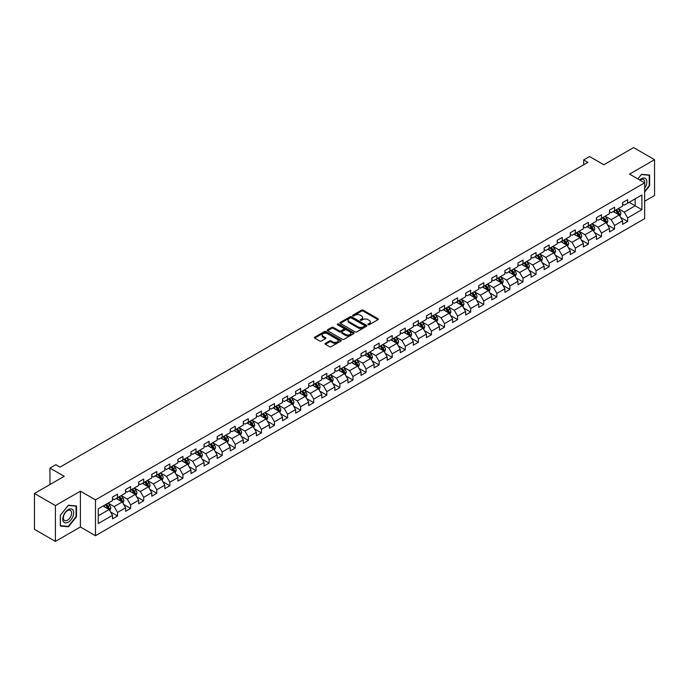 <?xml version="1.0" encoding="UTF-8"?>
<svg xmlns="http://www.w3.org/2000/svg" width="689" height="689" viewBox="0 0 689 689"><rect width="100%" height="100%" fill="white"/><g stroke="black" fill="none" stroke-linecap="round" stroke-linejoin="round"><path stroke-width="1.03" d="M368.081 324.717A0.818 0.474 0 0 0 369.235 324.717L377.977 319.67A1.163 0.672 0 0 0 378.321 319.196A1.163 0.672 0 0 0 377.977 318.714L363.163 310.162A1.163 0.672 0 0 0 361.518 310.162L352.777 315.209A0.818 0.474 0 0 0 353.931 315.881L355.059 315.226A3.721 2.153 0 0 1 360.33 315.226L361.561 315.941A3.721 2.153 0 0 1 362.655 317.457A3.721 2.153 0 0 1 361.561 318.981L360.433 319.636A0.818 0.474 0 0 0 361.579 320.299L362.715 319.644A3.721 2.153 0 0 1 367.978 319.644L369.218 320.359A3.721 2.153 0 0 1 370.303 321.875A3.721 2.153 0 0 1 369.218 323.399L368.081 324.054A0.818 0.474 0 0 0 368.081 324.717L368.081 324.054M325.389 343.329A1.163 0.672 0 0 0 325.053 343.802A1.163 0.672 0 0 0 325.389 344.276L329.549 346.679A1.163 0.672 0 0 0 331.194 346.679L340.909 341.072A1.163 0.672 0 0 0 341.244 340.599A1.163 0.672 0 0 0 340.909 340.125L326.095 331.573A1.163 0.672 0 0 0 324.441 331.573L314.735 337.179A1.163 0.672 0 0 0 314.391 337.653A1.163 0.672 0 0 0 314.735 338.127L319.756 341.021A1.163 0.672 0 0 0 321.401 341.021L325.553 338.626A1.163 0.672 0 0 0 325.897 338.153A1.163 0.672 0 0 0 325.553 337.679L323.063 336.241A3.109 1.8 0 0 1 322.159 334.966A3.109 1.8 0 0 1 324.08 333.304A3.109 1.8 0 0 1 327.473 333.7L337.222 339.324A3.109 1.8 0 0 1 338.135 340.599A3.109 1.8 0 0 1 336.215 342.261A3.109 1.8 0 0 1 332.821 341.865L331.194 340.926A1.163 0.672 0 0 0 329.549 340.926L325.389 343.329L325.389 344.276M644.654 201.222L654.55 195.504L654.55 159.684L633.587 147.584L603.822 164.766L589.569 156.541L583.704 159.926L587.898 162.346L60.021 467.116L55.826 464.696L49.961 468.081L49.961 484.539M55.413 505.597L55.413 541.416L80.398 526.99L80.398 491.171L55.413 505.597L34.45 493.496L64.215 476.306L49.961 468.081M80.398 491.171L95.487 499.887L644.654 182.826L644.654 218.646L95.487 535.706L95.487 499.887M654.55 159.684L629.565 174.11L644.654 182.826M355.145 331.9A1.163 0.672 0 0 0 356.79 331.9L366.496 326.293A1.163 0.672 0 0 0 366.841 325.819A1.163 0.672 0 0 0 366.496 325.346L351.683 316.794A1.163 0.672 0 0 0 350.038 316.794L340.332 322.4A1.163 0.672 0 0 0 339.987 322.874A1.163 0.672 0 0 0 340.332 323.348L355.145 331.9M337.817 324.889A0.818 0.474 0 0 1 338.643 325.01L338.643 324.037L353.698 332.735A1.163 0.672 0 0 1 354.043 333.209A1.163 0.672 0 0 1 353.698 333.683L343.992 339.289A1.163 0.672 0 0 1 342.347 339.289L327.533 330.737L327.533 329.79A1.163 0.672 0 0 0 327.189 330.264A1.163 0.672 0 0 0 327.533 330.737M327.533 329.79L331.685 327.387A1.163 0.672 0 0 1 333.33 327.387L339.341 330.858A1.163 0.672 0 0 0 340.986 330.858L343.742 329.264A1.163 0.672 0 0 0 344.087 328.791A1.163 0.672 0 0 0 343.742 328.317L337.489 324.7A0.818 0.474 0 0 1 338.643 324.037M55.413 541.416L34.45 529.316L34.45 493.496M110.541 511.91L117.535 515.958L117.535 512.418L125.587 507.776L125.587 511.307L130.617 508.404L130.617 504.873L138.67 500.223L138.67 503.754L143.7 500.851L143.7 497.32L151.744 492.669L151.744 496.201L156.773 493.298L156.773 489.767L164.826 485.116L164.826 488.656L169.856 485.745L169.856 482.214L177.908 477.572L177.908 481.103L182.938 478.2L182.938 474.661L190.982 470.019L190.982 473.55L196.012 470.647L196.012 467.116L204.065 462.465L204.065 465.997L209.094 463.094L209.094 459.563L217.147 454.912L217.147 458.452L222.177 455.541L222.177 452.01L230.221 447.359L230.221 450.899L235.25 447.996L235.25 444.457L243.303 439.815L243.303 443.346L248.333 440.443L248.333 436.904L256.386 432.261L256.386 435.792L261.415 432.89L261.415 429.359L269.459 424.708L269.459 428.239L274.489 425.337L274.489 421.806L282.542 417.155L282.542 420.695L287.571 417.784L287.571 414.253L295.615 409.611L295.615 413.142L300.654 410.239L300.654 406.699L308.698 402.057L308.698 405.588L313.728 402.686L313.728 399.146L321.78 394.504L321.78 398.035L326.81 395.133L326.81 391.602L334.854 386.951L334.854 390.482L339.892 387.58L339.892 384.049L347.936 379.398L347.936 382.938L352.966 380.027L352.966 376.495L361.019 371.853L361.019 375.384L366.048 372.482L366.048 368.942L374.093 364.3L374.093 367.831L379.131 364.929L379.131 361.398L387.175 356.747L387.175 360.278L392.205 357.376L392.205 353.845L400.257 349.194L400.257 352.725L405.287 349.823L405.287 346.291L413.331 341.641L413.331 345.18L418.369 342.269L418.369 338.738L426.413 334.096L426.413 337.627L431.443 334.725L431.443 331.185L439.496 326.543L439.496 330.074L444.526 327.172L444.526 323.641L452.57 318.99L452.57 322.521L457.608 319.618L457.608 316.087L465.652 311.437L465.652 314.976L470.682 312.065L470.682 308.534L478.734 303.883L478.734 307.423L483.764 304.521L483.764 300.981L491.808 296.339L491.808 299.87L496.838 296.968L496.838 293.428L504.891 288.786L504.891 292.317L509.92 289.414L509.92 285.883L517.973 281.233L517.973 284.764L523.003 281.861L523.003 278.33L531.047 273.679L531.047 277.219L536.076 274.308L536.076 270.777L544.129 266.135L544.129 269.666L549.159 266.764L549.159 263.224L557.212 258.582L557.212 262.113L562.241 259.21L562.241 255.671L570.285 251.029L570.285 254.56L575.315 251.657L575.315 248.126L583.368 243.475L583.368 247.006L588.397 244.104L588.397 240.573L596.45 235.922L596.45 239.462L601.48 236.551L601.48 233.02L609.524 228.378L609.524 231.909L614.554 229.006L614.554 225.467L622.606 220.824L622.606 224.356L627.636 221.453L627.636 217.922L641.89 209.689L641.89 194.97L635.18 198.845L635.18 205.813L641.89 209.689M117.535 515.958L112.505 518.86L112.505 515.329L98.251 523.554L98.251 508.835L112.505 500.61L112.505 497.079L117.535 494.168L117.535 497.708L125.587 493.057L125.587 489.526L130.617 486.623L130.617 490.155L138.67 485.504L138.67 481.973L143.7 479.07L143.7 482.601L151.744 477.959L151.744 474.42L156.773 471.517L156.773 475.048L164.826 470.406L164.826 466.866L169.856 463.964L169.856 467.504L177.908 462.853L177.908 459.322L182.938 456.411L182.938 459.951L190.982 455.3L190.982 451.769L196.012 448.866L196.012 452.397L204.065 447.747L204.065 444.216L209.094 441.313L209.094 444.844L217.147 440.202L217.147 436.662L222.177 433.76L222.177 437.291L230.221 432.649L230.221 429.118L235.25 426.207L235.25 429.747L243.303 425.096L243.303 421.565L248.333 418.662L248.333 422.193L256.386 417.543L256.386 414.011L261.415 411.109L261.415 414.64L269.459 409.989L269.459 406.458L274.489 403.556L274.489 407.087L282.542 402.445L282.542 398.905L287.571 396.003L287.571 399.534L295.615 394.892L295.615 391.361L300.654 388.45L300.654 391.989L308.698 387.339L308.698 383.807L313.728 380.905L313.728 384.436L321.78 379.785L321.78 376.254L326.81 373.352L326.81 376.883L334.854 372.241L334.854 368.701L339.892 365.799L339.892 369.33L347.936 364.688L347.936 361.148L352.966 358.246L352.966 361.777L361.019 357.135L361.019 353.603L366.048 350.692L366.048 354.232L374.093 349.581L374.093 346.05L379.131 343.148L379.131 346.679L387.175 342.028L387.175 338.497L392.205 335.595L392.205 339.126L400.257 334.484L400.257 330.944L405.287 328.042L405.287 331.573L413.331 326.93L413.331 323.391L418.369 320.488L418.369 324.028L426.413 319.377L426.413 315.846L431.443 312.935L431.443 316.475L439.496 311.824L439.496 308.293L444.526 305.391L444.526 308.922L452.57 304.271L452.57 300.74L457.608 297.837L457.608 301.369L465.652 296.726L465.652 293.187L470.682 290.284L470.682 293.815L478.734 289.173L478.734 285.642L483.764 282.731L483.764 286.271L491.808 281.62L491.808 278.089L496.838 275.187L496.838 278.718L504.891 274.067L504.891 270.536L509.92 267.633L509.92 271.165L517.973 266.514L517.973 262.983L523.003 260.08L523.003 263.611L531.047 258.969L531.047 255.43L536.076 252.527L536.076 256.058L544.129 251.416L544.129 247.885L549.159 244.974L549.159 248.514L557.212 243.863L557.212 240.332L562.241 237.429L562.241 240.961L570.285 236.31L570.285 232.779L575.315 229.876L575.315 233.407L583.368 228.765L583.368 225.225L588.397 222.323L588.397 225.854L596.45 221.212L596.45 217.672L601.48 214.77L601.48 218.301L609.524 213.659L609.524 210.128L614.554 207.217L614.554 210.756L622.606 206.106L622.606 202.575L627.636 199.672L627.636 203.203L641.89 194.97M116.2 498.483L122.237 501.962L114.185 506.613L108.147 503.125M112.505 498.672L114.185 499.646L117.535 497.708M114.185 506.613L117.535 512.418M122.237 501.962L125.587 507.776M129.274 490.93L135.311 494.418L127.267 499.06L121.23 495.572M125.587 491.119L127.267 492.092L130.617 490.155M127.267 499.06L130.617 504.873M135.311 494.418L138.67 500.223M142.356 483.377L148.393 486.865L140.341 491.507L134.303 488.027M138.67 483.575L140.341 484.539L143.7 482.601M140.341 491.507L143.7 497.32M148.393 486.865L151.744 492.669M155.438 475.823L161.476 479.311L153.423 483.962L147.386 480.474M151.744 476.021L153.423 476.986L156.773 475.048M153.423 483.962L156.773 489.767M161.476 479.311L164.826 485.116M168.512 468.27L174.55 471.758L166.505 476.409L160.468 472.921M164.826 468.468L166.505 469.433L169.856 467.504M166.505 476.409L169.856 482.214M174.55 471.758L177.908 477.572M181.595 460.726L187.632 464.205L179.579 468.856L173.542 465.368M177.908 460.915L179.579 461.888L182.938 459.951M179.579 468.856L182.938 474.661M187.632 464.205L190.982 470.019M194.677 453.173L200.706 456.661L192.662 461.303L186.624 457.815M190.982 453.362L192.662 454.335L196.012 452.397M192.662 461.303L196.012 467.116M200.706 456.661L204.065 462.465M207.751 445.619L213.788 449.107L205.744 453.75L199.707 450.27M204.065 445.817L205.744 446.782L209.094 444.844M205.744 453.75L209.094 459.563M213.788 449.107L217.147 454.912M220.833 438.066L226.87 441.554L218.818 446.205L212.78 442.717M217.147 438.264L218.818 439.229L222.177 437.291M218.818 446.205L222.177 452.01M226.87 441.554L230.221 447.359M233.916 430.522L239.944 434.001L231.9 438.652L225.863 435.164M230.221 430.711L231.9 431.676L235.25 429.747M231.9 438.652L235.25 444.457M239.944 434.001L243.303 439.815M246.989 422.968L253.027 426.448L244.983 431.099L238.945 427.611M243.303 423.158L244.983 424.131L248.333 422.193M244.983 431.099L248.333 436.904M253.027 426.448L256.386 432.261M260.072 415.415L266.109 418.903L258.056 423.546L252.019 420.066M256.386 415.605L258.056 416.578L261.415 414.64M258.056 423.546L261.415 429.359M266.109 418.903L269.459 424.708M273.154 407.862L279.183 411.35L271.139 415.992L265.101 412.513M269.459 408.06L271.139 409.025L274.489 407.087M271.139 415.992L274.489 421.806M279.183 411.35L282.542 417.155M286.228 400.309L292.265 403.797L284.221 408.448L278.184 404.96M282.542 400.507L284.221 401.472L287.571 399.534M284.221 408.448L287.571 414.253M292.265 403.797L295.615 409.611M299.31 392.764L305.348 396.244L297.295 400.895L291.258 397.407M295.615 392.954L297.295 393.919L300.654 391.989M297.295 400.895L300.654 406.699M305.348 396.244L308.698 402.057M312.384 385.211L318.421 388.691L310.377 393.341L304.34 389.853M308.698 385.401L310.377 386.374L313.728 384.436M310.377 393.341L313.728 399.146M318.421 388.691L321.78 394.504M325.466 377.658L331.504 381.146L323.46 385.788L317.422 382.309M321.78 377.848L323.46 378.821L326.81 376.883M323.46 385.788L326.81 391.602M331.504 381.146L334.854 386.951M338.549 370.105L344.586 373.593L336.533 378.235L330.496 374.756M334.854 370.303L336.533 371.268L339.892 369.33M336.533 378.235L339.892 384.049M344.586 373.593L347.936 379.398M351.623 362.552L357.66 366.04L349.616 370.691L343.578 367.203M347.936 362.75L349.616 363.714L352.966 361.777M349.616 370.691L352.966 376.495M357.66 366.04L361.019 371.853M364.705 355.007L370.742 358.487L362.69 363.137L356.661 359.649M361.019 355.197L362.69 356.17L366.048 354.232M362.69 363.137L366.048 368.942M370.742 358.487L374.093 364.3M377.787 347.454L383.825 350.942L375.772 355.584L369.735 352.096M374.093 347.644L375.772 348.617L379.131 346.679M375.772 355.584L379.131 361.398M383.825 350.942L387.175 356.747M390.861 339.901L396.898 343.389L388.854 348.031L382.817 344.552M387.175 340.099L388.854 341.064L392.205 339.126M388.854 348.031L392.205 353.845M396.898 343.389L400.257 349.194M403.943 332.348L409.981 335.836L401.928 340.487L395.899 336.999M400.257 332.546L401.928 333.51L405.287 331.573M401.928 340.487L405.287 346.291M409.981 335.836L413.331 341.641M417.026 324.795L423.063 328.283L415.011 332.933L408.973 329.445M413.331 324.993L415.011 325.957L418.369 324.028M415.011 332.933L418.369 338.738M423.063 328.283L426.413 334.096M430.1 317.25L436.137 320.729L428.093 325.38L422.056 321.892M426.413 317.44L428.093 318.413L431.443 316.475M428.093 325.38L431.443 331.185M436.137 320.729L439.496 326.543M443.182 309.697L449.219 313.185L441.167 317.827L435.138 314.339M439.496 309.886L441.167 310.86L444.526 308.922M441.167 317.827L444.526 323.641M449.219 313.185L452.57 318.99M456.264 302.144L462.302 305.632L454.249 310.274L448.212 306.794M452.57 302.342L454.249 303.306L457.608 301.369M454.249 310.274L457.608 316.087M462.302 305.632L465.652 311.437M469.338 294.591L475.376 298.079L467.331 302.729L461.294 299.241M465.652 294.789L467.331 295.753L470.682 293.815M467.331 302.729L470.682 308.534M475.376 298.079L478.734 303.883M482.421 287.046L488.458 290.525L480.405 295.176L474.368 291.688M478.734 287.235L480.405 288.2L483.764 286.271M480.405 295.176L483.764 300.981M488.458 290.525L491.808 296.339M495.503 279.493L501.54 282.972L493.488 287.623L487.45 284.135M491.808 279.682L493.488 280.656L496.838 278.718M493.488 287.623L496.838 293.428M501.54 282.972L504.891 288.786M508.577 271.94L514.614 275.428L506.57 280.07L500.533 276.59M504.891 272.129L506.57 273.102L509.92 271.165M506.57 280.07L509.92 285.883M514.614 275.428L517.973 281.233M521.659 264.387L527.696 267.875L519.644 272.517L513.606 269.037M517.973 264.585L519.644 265.549L523.003 263.611M519.644 272.517L523.003 278.33M527.696 267.875L531.047 273.679M534.742 256.833L540.779 260.321L532.726 264.972L526.689 261.484M531.047 257.031L532.726 257.996L536.076 256.058M532.726 264.972L536.076 270.777M540.779 260.321L544.129 266.135M547.815 249.289L553.853 252.768L545.809 257.419L539.771 253.931M544.129 249.478L545.809 250.443L549.159 248.514M545.809 257.419L549.159 263.224M553.853 252.768L557.212 258.582M560.898 241.736L566.935 245.215L558.882 249.866L552.845 246.378M557.212 241.925L558.882 242.898L562.241 240.961M558.882 249.866L562.241 255.671M566.935 245.215L570.285 251.029M573.98 234.182L580.017 237.671L571.965 242.313L565.927 238.833M570.285 234.372L571.965 235.345L575.315 233.407M571.965 242.313L575.315 248.126M580.017 237.671L583.368 243.475M587.054 226.629L593.091 230.117L585.047 234.76L579.01 231.28M583.368 226.827L585.047 227.792L588.397 225.854M585.047 234.76L588.397 240.573M593.091 230.117L596.45 235.922M600.136 219.076L606.174 222.564L598.121 227.215L592.084 223.727M596.45 219.274L598.121 220.239L601.48 218.301M598.121 227.215L601.48 233.02M606.174 222.564L609.524 228.378M613.219 211.532L619.256 215.011L611.203 219.662L605.166 216.174M609.524 211.721L611.203 212.694L614.554 210.756M611.203 219.662L614.554 225.467M619.256 215.011L622.606 220.824M629.143 202.333L635.18 205.813L624.286 212.109L618.248 208.621M622.606 204.168L624.286 205.141L627.636 203.203M624.286 212.109L627.636 217.922M80.398 526.99L95.487 535.706M583.704 159.926L583.704 164.766M98.251 515.811L109.155 509.515L103.117 506.027M109.155 509.515L112.505 515.329M620.634 217.414L627.636 221.453M607.56 224.958L614.554 229.006M594.478 232.512L601.48 236.551M581.395 240.065L588.397 244.104M568.322 247.618L575.315 251.657M555.239 255.163L562.241 259.21M542.157 262.716L549.159 266.764M529.083 270.269L536.076 274.308M516.001 277.822L523.003 281.861M502.918 285.375L509.92 289.414M489.845 292.92L496.838 296.968M476.762 300.473L483.764 304.521M463.68 308.026L470.682 312.065M450.606 315.579L457.608 319.618M437.524 323.132L444.526 327.172M424.441 330.677L431.443 334.725M411.367 338.23L418.369 342.269M398.285 345.783L405.287 349.823M385.203 353.336L392.205 357.376M372.129 360.89L379.131 364.929M359.047 368.434L366.048 372.482M345.964 375.987L352.966 380.027M332.89 383.54L339.892 387.58M319.808 391.094L326.81 395.133M306.726 398.638L313.728 402.686M293.652 406.191L300.654 410.239M280.569 413.744L287.571 417.784M267.487 421.298L274.489 425.337M254.413 428.851L261.415 432.89M241.331 436.395L248.333 440.443M228.248 443.949L235.25 447.996M215.175 451.502L222.177 455.541M202.092 459.055L209.094 463.094M189.01 466.608L196.012 470.647M175.936 474.153L182.938 478.2M162.854 481.706L169.856 485.745M149.771 489.259L156.773 493.298M136.698 496.812L143.7 500.851M123.615 504.365L130.617 508.404M644.654 192.024L649.649 185.823L649.649 175.032L641.554 174.308L637.868 178.899M60.313 526.069L68.409 526.792L76.496 516.724L76.496 505.941L68.409 505.218L60.313 515.277L60.313 526.069M67.548 526.301L68.409 526.792M368.408 324.829L369.218 324.364A3.721 2.153 0 0 0 370.303 322.848L370.303 321.875M362.655 317.457L362.655 318.43A3.721 2.153 0 0 1 361.561 319.946L360.752 320.411M377.968 319.679L363.163 311.135A1.163 0.672 0 0 0 361.518 311.135L353.104 315.993M366.496 325.346L366.496 326.293L351.683 317.758A1.163 0.672 0 0 0 350.038 317.758L340.34 323.356L340.332 322.4M364.438 326.155A0.818 0.474 0 0 0 364.438 325.484L351.442 317.982A0.818 0.474 0 0 0 350.288 317.982L349.09 318.671A3.721 2.153 0 0 0 348.005 320.187A3.721 2.153 0 0 0 349.09 321.711L357.979 326.844A3.721 2.153 0 0 0 363.249 326.844L364.438 326.155L364.438 327.12A0.818 0.474 0 0 0 364.679 326.793L364.679 325.819M348.005 320.187L348.005 321.16A3.721 2.153 0 0 0 349.09 322.676L349.09 321.711M364.438 327.12L363.249 327.809A3.721 2.153 0 0 1 357.979 327.809L349.09 322.676M327.551 330.746L331.685 328.36L331.685 327.387M344.087 328.791L344.087 329.755A1.163 0.672 0 0 1 343.742 330.229L340.986 331.822A1.163 0.672 0 0 1 339.341 331.822L333.33 328.36A1.163 0.672 0 0 0 331.685 328.36M338.643 325.01L353.69 333.691M345.577 334.458A3.109 1.8 0 0 0 348.97 334.845A3.109 1.8 0 0 0 350.89 333.183A3.109 1.8 0 0 0 349.978 331.917L346.541 329.928A1.163 0.672 0 0 0 344.896 329.928L342.14 331.521A1.163 0.672 0 0 0 341.796 331.995A1.163 0.672 0 0 0 342.14 332.468L345.577 334.458L345.577 335.422A3.109 1.8 0 0 0 348.97 335.81A3.109 1.8 0 0 0 350.89 334.156L350.89 333.183M341.796 331.995L341.796 332.968A1.163 0.672 0 0 0 342.14 333.442L342.14 332.468M345.577 335.422L342.14 333.442M338.135 340.599L338.135 341.563A3.109 1.8 0 0 1 336.215 343.225A3.109 1.8 0 0 1 332.821 342.838L331.194 341.899A1.163 0.672 0 0 0 329.549 341.899L325.406 344.285M322.159 334.966L322.159 335.939A3.109 1.8 0 0 0 323.063 337.205L323.063 336.241M325.553 337.679L325.553 338.626L323.063 337.205M340.891 341.081L326.095 332.537A1.163 0.672 0 0 0 324.441 332.537L314.752 338.135L314.735 337.179M619.911 216.165L620.91 213.65A3.144 1.817 -120 0 0 619.911 210.972L618.179 208.664M615.165 212.651L613.985 211.084M615.578 210.162L617.31 212.47A3.144 1.817 60 0 1 618.214 214.365L619.213 213.779A3.144 1.817 -120 0 0 618.317 211.893L616.586 209.585M615.802 210.033L617.714 212.6A1.602 0.922 60 0 1 618.007 213.082L619.213 213.779M644.654 188.149A7.708 4.453 120 0 0 646.11 185.427A7.708 4.453 120 0 0 645.627 178.597A7.708 4.453 120 0 0 639.719 179.975M637.876 178.907L641.39 174.55L649.227 175.247L649.227 185.703L644.654 191.387M648.711 174.946L649.227 175.247M644.654 183.231A5.839 3.367 120 0 0 643.543 179.51A5.839 3.367 120 0 0 640.055 180.165M68.237 522.202A7.708 4.453 120 0 0 73.689 512.762A7.708 4.453 120 0 0 68.237 509.61A7.708 4.453 120 0 0 62.785 519.05A7.708 4.453 120 0 0 68.237 522.202M67.47 520.229A5.839 3.367 120 0 0 71.286 515.088A5.839 3.367 120 0 0 70.39 510.411A5.839 3.367 120 0 0 67.47 510.704A5.839 3.367 120 0 0 63.664 515.846A5.839 3.367 120 0 0 64.559 520.522A5.839 3.367 120 0 0 67.47 520.229M60.399 515.208L68.237 505.45L76.074 506.157L76.074 516.604L68.237 526.362L60.399 525.655L60.382 515.2M75.557 505.855L76.074 506.157M606.837 223.71L607.836 221.203A3.144 1.817 -120 0 0 606.828 218.525L605.097 216.217M602.083 220.204L600.911 218.637M602.496 217.715L604.227 220.024A3.144 1.817 60 0 1 605.131 221.918L606.139 221.333A3.144 1.817 -120 0 0 605.235 219.446L603.504 217.13M602.72 217.586L604.641 220.153A1.602 0.922 60 0 1 604.933 220.635L606.139 221.333M593.754 231.263L594.753 228.748A3.144 1.817 -120 0 0 593.754 226.078L592.023 223.761M589 227.758L587.829 226.19M589.422 225.269L591.153 227.577A3.144 1.817 60 0 1 592.049 229.463L593.057 228.886A3.144 1.817 -120 0 0 592.161 226.991L590.43 224.683M589.638 225.139L591.558 227.706A1.602 0.922 60 0 1 591.851 228.188L593.057 228.886M580.681 238.816L581.671 236.301A3.144 1.817 -120 0 0 580.672 233.623L578.941 231.315M575.926 235.302L574.747 233.735M576.34 232.822L578.071 235.13A3.144 1.817 60 0 1 578.975 237.016L579.974 236.439A3.144 1.817 -120 0 0 579.079 234.544L577.348 232.236M576.564 232.693L578.476 235.25A1.602 0.922 60 0 1 578.769 235.741L579.974 236.439M567.598 246.369L568.597 243.854A3.144 1.817 -120 0 0 567.59 241.176L565.858 238.868M562.844 242.855L561.673 241.288M563.266 240.366L564.989 242.683A3.144 1.817 60 0 1 565.893 244.569L566.901 243.992A3.144 1.817 -120 0 0 565.996 242.097L564.265 239.789M563.481 240.246L565.402 242.804A1.602 0.922 60 0 1 565.695 243.295L566.901 243.992M554.516 253.914L555.515 251.407A3.144 1.817 -120 0 0 554.516 248.729L552.785 246.421M549.762 250.408L548.59 248.841M550.184 247.919L551.915 250.228A3.144 1.817 60 0 1 552.811 252.122L553.818 251.537A3.144 1.817 -120 0 0 552.923 249.651L551.191 247.342M550.399 247.79L552.32 250.357A1.602 0.922 60 0 1 552.612 250.839L553.818 251.537M541.442 261.467L542.432 258.961A3.144 1.817 -120 0 0 541.433 256.282L539.702 253.974M536.688 257.962L535.508 256.394M537.101 255.473L538.832 257.781A3.144 1.817 60 0 1 539.737 259.675L540.736 259.09A3.144 1.817 -120 0 0 539.84 257.204L538.109 254.887M537.325 255.343L539.246 257.91A1.602 0.922 60 0 1 539.53 258.392L540.736 259.09M528.36 269.02L529.359 266.505A3.144 1.817 -120 0 0 528.351 263.835L526.62 261.519M523.606 265.515L522.434 263.939M524.028 263.026L525.75 265.334A3.144 1.817 60 0 1 526.654 267.22L527.662 266.643A3.144 1.817 -120 0 0 526.758 264.748L525.027 262.44M524.243 262.897L526.163 265.463A1.602 0.922 60 0 1 526.456 265.945L527.662 266.643M515.277 276.573L516.276 274.058A3.144 1.817 -120 0 0 515.277 271.38L513.546 269.072M510.523 273.059L509.352 271.492M510.945 270.57L512.676 272.887A3.144 1.817 60 0 1 513.572 274.773L514.58 274.196A3.144 1.817 -120 0 0 513.684 272.301L511.953 269.993M511.16 270.45L513.081 273.008A1.602 0.922 60 0 1 513.374 273.499L514.58 274.196M502.203 284.126L503.194 281.612A3.144 1.817 -120 0 0 502.195 278.933L500.464 276.625M497.449 280.612L496.269 279.045M497.863 278.123L499.594 280.432A3.144 1.817 60 0 1 500.498 282.326L501.497 281.741A3.144 1.817 -120 0 0 500.602 279.855L498.87 277.546M498.087 278.003L500.007 280.561A1.602 0.922 60 0 1 500.292 281.052L501.497 281.741M489.121 291.671L490.12 289.165A3.144 1.817 -120 0 0 489.112 286.486L487.381 284.178M484.367 288.166L483.196 286.598M484.789 285.677L486.512 287.985A3.144 1.817 60 0 1 487.416 289.88L488.423 289.294A3.144 1.817 -120 0 0 487.519 287.408L485.788 285.1M485.004 285.547L486.925 288.114A1.602 0.922 60 0 1 487.218 288.596L488.423 289.294M476.039 299.224L477.038 296.709A3.144 1.817 -120 0 0 476.039 294.039L474.308 291.731M471.285 295.719L470.113 294.151M471.707 293.23L473.438 295.538A3.144 1.817 60 0 1 474.333 297.424L475.341 296.847A3.144 1.817 -120 0 0 474.445 294.961L472.714 292.644M471.922 293.101L473.843 295.667A1.602 0.922 60 0 1 474.135 296.149L475.341 296.847M462.965 306.777L463.955 304.262A3.144 1.817 -120 0 0 462.956 301.593L461.225 299.276M458.211 303.272L457.031 301.696M458.624 300.783L460.355 303.091A3.144 1.817 60 0 1 461.26 304.977L462.259 304.4A3.144 1.817 -120 0 0 461.363 302.505L459.632 300.197M458.848 300.654L460.769 303.212A1.602 0.922 60 0 1 461.053 303.703L462.259 304.4M449.883 314.33L450.882 311.816A3.144 1.817 -120 0 0 449.874 309.137L448.143 306.829M445.128 310.817L443.957 309.249M445.55 308.327L447.282 310.644A3.144 1.817 60 0 1 448.177 312.53L449.185 311.953A3.144 1.817 -120 0 0 448.281 310.059L446.55 307.75M445.766 308.207L447.686 310.765A1.602 0.922 60 0 1 447.979 311.256L449.185 311.953M436.8 321.884L437.799 319.369A3.144 1.817 -120 0 0 436.8 316.69L435.069 314.382M432.046 318.37L430.875 316.802M432.468 315.881L434.199 318.189A3.144 1.817 60 0 1 435.095 320.084L436.103 319.498A3.144 1.817 -120 0 0 435.207 317.612L433.476 315.304M432.683 315.76L434.604 318.318A1.602 0.922 60 0 1 434.897 318.809L436.103 319.498M423.726 329.428L424.717 326.922A3.144 1.817 -120 0 0 423.718 324.243L421.987 321.935M418.972 325.923L417.792 324.355M419.386 323.434L421.117 325.742A3.144 1.817 60 0 1 422.021 327.637L423.02 327.051A3.144 1.817 -120 0 0 422.124 325.165L420.393 322.857M419.61 323.305L421.53 325.871A1.602 0.922 60 0 1 421.814 326.353L423.02 327.051M410.644 336.981L411.643 334.466A3.144 1.817 -120 0 0 410.635 331.797L408.904 329.488M405.89 333.476L404.719 331.909M406.312 330.987L408.043 333.295A3.144 1.817 60 0 1 408.939 335.181L409.946 334.604A3.144 1.817 -120 0 0 409.042 332.718L407.311 330.401M406.527 330.858L408.448 333.424A1.602 0.922 60 0 1 408.741 333.907L409.946 334.604M397.562 344.534L398.561 342.02A3.144 1.817 -120 0 0 397.562 339.35L395.831 337.033M392.808 341.029L391.636 339.453M393.23 338.54L394.961 340.848A3.144 1.817 60 0 1 395.856 342.734L396.864 342.157A3.144 1.817 -120 0 0 395.968 340.263L394.237 337.954M393.445 338.411L395.365 340.969A1.602 0.922 60 0 1 395.658 341.46L396.864 342.157M384.488 352.088L385.478 349.573A3.144 1.817 -120 0 0 384.479 346.894L382.748 344.586M379.734 348.574L378.554 347.006M380.147 346.085L381.878 348.401A3.144 1.817 60 0 1 382.783 350.288L383.782 349.711A3.144 1.817 -120 0 0 382.886 347.816L381.155 345.508M380.371 345.964L382.292 348.522A1.602 0.922 60 0 1 382.576 349.013L383.782 349.711M371.405 359.641L372.404 357.126A3.144 1.817 -120 0 0 371.397 354.447L369.666 352.139M366.651 356.127L365.48 354.559M367.073 353.638L368.804 355.946A3.144 1.817 60 0 1 369.7 357.841L370.708 357.255A3.144 1.817 -120 0 0 369.804 355.369L368.072 353.061M367.289 353.509L369.209 356.075A1.602 0.922 60 0 1 369.502 356.558L370.708 357.255M358.323 367.185L359.322 364.679A3.144 1.817 -120 0 0 358.323 362.001L356.592 359.692M353.569 363.68L352.398 362.113M353.991 361.191L355.722 363.499A3.144 1.817 60 0 1 356.618 365.394L357.625 364.808A3.144 1.817 -120 0 0 356.73 362.922L354.999 360.605M354.206 361.062L356.127 363.628A1.602 0.922 60 0 1 356.42 364.111L357.625 364.808M345.249 374.738L346.24 372.224A3.144 1.817 -120 0 0 345.241 369.554L343.51 367.237M340.495 371.233L339.315 369.666M340.909 368.744L342.64 371.052A3.144 1.817 60 0 1 343.544 372.938L344.543 372.361A3.144 1.817 -120 0 0 343.647 370.467L341.916 368.159M341.133 368.615L343.053 371.182A1.602 0.922 60 0 1 343.337 371.664L344.543 372.361M332.167 382.292L333.166 379.777A3.144 1.817 -120 0 0 332.158 377.107L330.427 374.79M327.413 378.778L326.241 377.21M327.835 376.297L329.566 378.606A3.144 1.817 60 0 1 330.462 380.492L331.469 379.915A3.144 1.817 -120 0 0 330.565 378.02L328.834 375.712M328.05 376.168L329.971 378.726A1.602 0.922 60 0 1 330.264 379.217L331.469 379.915M319.085 389.845L320.084 387.33A3.144 1.817 -120 0 0 319.085 384.651L317.353 382.343M314.339 386.331L313.159 384.763M314.752 383.842L316.484 386.159A3.144 1.817 60 0 1 317.379 388.045L318.387 387.468A3.144 1.817 -120 0 0 317.491 385.573L315.76 383.265M314.968 383.721L316.888 386.279A1.602 0.922 60 0 1 317.181 386.77L318.387 387.468M306.011 397.389L307.001 394.883A3.144 1.817 -120 0 0 306.002 392.205L304.271 389.896M301.257 393.884L300.077 392.317M301.67 391.395L303.401 393.703A3.144 1.817 60 0 1 304.305 395.598L305.313 395.012A3.144 1.817 -120 0 0 304.409 393.126L302.678 390.818M301.894 391.266L303.815 393.832A1.602 0.922 60 0 1 304.099 394.315L305.313 395.012M292.928 404.943L293.927 402.436A3.144 1.817 -120 0 0 292.92 399.758L291.189 397.45M288.174 401.437L287.003 399.87M288.596 398.948L290.327 401.256A3.144 1.817 60 0 1 291.223 403.151L292.231 402.565A3.144 1.817 -120 0 0 291.326 400.679L289.595 398.363M288.812 398.819L290.732 401.386A1.602 0.922 60 0 1 291.025 401.868L292.231 402.565M279.846 412.496L280.845 409.981A3.144 1.817 -120 0 0 279.846 407.311L278.115 404.994M275.1 408.99L273.921 407.414M275.514 406.501L277.245 408.81A3.144 1.817 60 0 1 278.141 410.696L279.148 410.119A3.144 1.817 -120 0 0 278.253 408.224L276.522 405.916M275.729 406.372L277.65 408.939A1.602 0.922 60 0 1 277.943 409.421L279.148 410.119M266.772 420.049L267.763 417.534A3.144 1.817 -120 0 0 266.764 414.856L265.032 412.547M262.018 416.535L260.838 414.967M262.431 414.046L264.163 416.363A3.144 1.817 60 0 1 265.067 418.249L266.075 417.672A3.144 1.817 -120 0 0 265.17 415.777L263.439 413.469M262.655 413.925L264.576 416.483A1.602 0.922 60 0 1 264.86 416.974L266.075 417.672M253.69 427.602L254.689 425.087A3.144 1.817 -120 0 0 253.681 422.409L251.95 420.101M248.936 424.088L247.764 422.521M249.358 421.599L251.089 423.907A3.144 1.817 60 0 1 251.985 425.802L252.992 425.216A3.144 1.817 -120 0 0 252.088 423.33L250.365 421.022M249.573 421.479L251.494 424.036A1.602 0.922 60 0 1 251.786 424.527L252.992 425.216M240.607 435.147L241.606 432.64A3.144 1.817 -120 0 0 240.607 429.962L238.876 427.654M235.862 431.641L234.682 430.074M236.275 429.152L238.006 431.46A3.144 1.817 60 0 1 238.902 433.355L239.91 432.77A3.144 1.817 -120 0 0 239.014 430.883L237.283 428.575M236.491 429.023L238.411 431.59A1.602 0.922 60 0 1 238.704 432.072L239.91 432.77M227.534 442.7L228.533 440.185A3.144 1.817 -120 0 0 227.525 437.515L225.794 435.207M222.78 439.194L221.6 437.627M223.193 436.705L224.924 439.014A3.144 1.817 60 0 1 225.828 440.9L226.836 440.323A3.144 1.817 -120 0 0 225.932 438.437L224.201 436.12M223.417 436.576L225.337 439.143A1.602 0.922 60 0 1 225.622 439.625L226.836 440.323M214.451 450.253L215.45 447.738A3.144 1.817 -120 0 0 214.443 445.068L212.72 442.751M209.697 446.748L208.526 445.172M210.119 444.259L211.85 446.567A3.144 1.817 60 0 1 212.746 448.453L213.754 447.876A3.144 1.817 -120 0 0 212.849 445.981L211.127 443.673M210.334 444.129L212.255 446.696A1.602 0.922 60 0 1 212.548 447.178L213.754 447.876M201.369 457.806L202.368 455.291A3.144 1.817 -120 0 0 201.369 452.613L199.638 450.305M196.623 454.292L195.443 452.725M197.037 451.803L198.768 454.12A3.144 1.817 60 0 1 199.664 456.006L200.671 455.429A3.144 1.817 -120 0 0 199.776 453.534L198.044 451.226M197.252 451.683L199.173 454.24A1.602 0.922 60 0 1 199.465 454.731L200.671 455.429M188.295 465.359L189.294 462.844A3.144 1.817 -120 0 0 188.286 460.166L186.555 457.858M183.541 461.845L182.361 460.278M183.954 459.356L185.685 461.664A3.144 1.817 60 0 1 186.59 463.559L187.597 462.974A3.144 1.817 -120 0 0 186.693 461.087L184.962 458.779M184.178 459.236L186.099 461.794A1.602 0.922 60 0 1 186.392 462.285L187.597 462.974M175.213 472.904L176.212 470.398A3.144 1.817 -120 0 0 175.204 467.719L173.482 465.411M170.459 469.398L169.287 467.831M170.881 466.909L172.612 469.218A3.144 1.817 60 0 1 173.507 471.112L174.515 470.527A3.144 1.817 -120 0 0 173.611 468.641L171.888 466.332M171.096 466.78L173.017 469.347A1.602 0.922 60 0 1 173.309 469.829L174.515 470.527M162.13 480.457L163.129 477.942A3.144 1.817 -120 0 0 162.13 475.272L160.399 472.964M157.385 476.952L156.205 475.384M157.798 474.463L159.529 476.771A3.144 1.817 60 0 1 160.425 478.657L161.433 478.08A3.144 1.817 -120 0 0 160.537 476.194L158.806 473.877M158.022 474.333L159.934 476.9A1.602 0.922 60 0 1 160.227 477.382L161.433 478.08M149.057 488.01L150.056 485.495A3.144 1.817 -120 0 0 149.048 482.825L147.317 480.509M144.302 484.505L143.123 482.929M144.716 482.016L146.447 484.324A3.144 1.817 60 0 1 147.351 486.21L148.359 485.633A3.144 1.817 -120 0 0 147.455 483.738L145.723 481.43M144.94 481.887L146.86 484.445A1.602 0.922 60 0 1 147.153 484.935L148.359 485.633M135.974 495.563L136.973 493.048A3.144 1.817 -120 0 0 135.966 490.37L134.243 488.062M131.22 492.049L130.049 490.482M131.642 489.56L133.373 491.877A3.144 1.817 60 0 1 134.269 493.763L135.277 493.186A3.144 1.817 -120 0 0 134.381 491.291L132.65 488.983M131.857 489.44L133.778 491.998A1.602 0.922 60 0 1 134.071 492.489L135.277 493.186M122.892 503.116L123.891 500.602A3.144 1.817 -120 0 0 122.892 497.923L121.161 495.615M118.146 499.603L116.966 498.035M118.56 497.113L120.291 499.422A3.144 1.817 60 0 1 121.186 501.316L122.194 500.731A3.144 1.817 -120 0 0 121.298 498.845L119.567 496.536M118.784 496.984L120.696 499.551A1.602 0.922 60 0 1 120.988 500.033L122.194 500.731M109.818 510.661L110.817 508.155A3.144 1.817 -120 0 0 109.809 505.476L108.078 503.168M105.064 507.156L103.884 505.588M105.477 504.667L107.208 506.975A3.144 1.817 60 0 1 108.113 508.87L109.12 508.284A3.144 1.817 -120 0 0 108.216 506.398L106.485 504.081M105.701 504.537L107.622 507.104A1.602 0.922 60 0 1 107.915 507.586L109.12 508.284M49.961 479.966L49.961 478.226M369.218 324.364L369.218 323.399M360.433 320.299L360.433 319.636M361.561 319.946L361.561 318.981M352.777 315.881L352.777 315.209M361.518 311.135L361.518 310.162M363.163 311.135L363.163 310.162M377.977 319.67L377.977 318.714M350.038 317.758L350.038 316.794M351.683 317.758L351.683 316.794M357.979 327.809L357.979 326.844M363.249 327.809L363.249 326.844M333.33 328.36L333.33 327.387M339.341 331.822L339.341 330.858M340.986 331.822L340.986 330.858M343.742 330.229L343.742 329.264M353.698 333.683L353.698 332.735M329.549 341.899L329.549 340.926M331.194 341.899L331.194 340.926M332.821 342.838L332.821 341.865M324.441 332.537L324.441 331.573M326.095 332.537L326.095 331.573M340.909 341.072L340.909 340.125M618.946 214.839L620.892 213.711M618.317 211.893L619.911 210.972M616.078 213.185L617.31 212.47M605.864 222.383L607.81 221.264M605.235 219.446L606.828 218.525M603.004 220.738L604.227 220.024M592.781 229.937L594.736 228.808M592.161 226.991L593.754 226.078M589.922 228.283L591.153 227.577M579.707 237.49L581.654 236.361M579.079 234.544L580.672 233.623M576.839 235.836L578.071 235.13M566.625 245.043L568.571 243.915M565.996 242.097L567.59 241.176M563.766 243.389L564.989 242.683M553.543 252.587L555.498 251.468M552.923 249.651L554.516 248.729M550.683 250.942L551.915 250.228M540.469 260.141L542.415 259.021M539.84 257.204L541.433 256.282M537.601 258.487L538.832 257.781M527.386 267.694L529.333 266.565M526.758 264.748L528.351 263.835M524.527 266.04L525.75 265.334M514.304 275.247L516.259 274.119M513.684 272.301L515.277 271.38M511.445 273.593L512.676 272.887M501.23 282.8L503.177 281.672M500.602 279.855L502.195 278.933M498.362 281.146L499.594 280.432M488.148 290.345L490.094 289.225M487.519 287.408L489.112 286.486M485.289 288.7L486.512 287.985M475.065 297.898L477.021 296.778M474.445 294.961L476.039 294.039M472.206 296.244L473.438 295.538M461.992 305.451L463.938 304.323M461.363 302.505L462.956 301.593M459.124 303.797L460.355 303.091M448.909 313.004L450.856 311.876M448.281 310.059L449.874 309.137M446.05 311.35L447.282 310.644M435.827 320.557L437.782 319.429M435.207 317.612L436.8 316.69M432.968 318.904L434.199 318.189M422.753 328.102L424.7 326.982M422.124 325.165L423.718 324.243M419.894 326.457L421.117 325.742M409.671 335.655L411.617 334.527M409.042 332.718L410.635 331.797M406.811 334.001L408.043 333.295M396.588 343.208L398.543 342.08M395.968 340.263L397.562 339.35M393.729 341.555L394.961 340.848M383.515 350.761L385.461 349.633M382.886 347.816L384.479 346.894M380.655 349.108L381.878 348.401M370.432 358.314L372.379 357.186M369.804 355.369L371.397 354.447M367.573 356.661L368.804 355.946M357.35 365.859L359.305 364.739M356.73 362.922L358.323 362.001M354.49 364.214L355.722 363.499M344.276 373.412L346.222 372.284M343.647 370.467L345.241 369.554M341.417 371.759L342.64 371.052M331.194 380.965L333.14 379.837M330.565 378.02L332.158 377.107M328.334 379.312L329.566 378.606M318.111 388.518L320.066 387.39M317.491 385.573L319.085 384.651M315.252 386.865L316.484 386.159M305.038 396.063L306.984 394.943M304.409 393.126L306.002 392.205M302.178 394.418L303.401 393.703M291.955 403.616L293.902 402.497M291.326 400.679L292.92 399.758M289.096 401.963L290.327 401.256M278.873 411.169L280.828 410.041M278.253 408.224L279.846 407.311M276.013 409.516L277.245 408.81M265.799 418.723L267.745 417.594M265.17 415.777L266.764 414.856M262.94 417.069L264.163 416.363M252.717 426.276L254.663 425.147M252.088 423.33L253.681 422.409M249.857 424.622L251.089 423.907M239.634 433.82L241.589 432.701M239.014 430.883L240.607 429.962M236.775 432.175L238.006 431.46M226.56 441.373L228.507 440.254M225.932 438.437L227.525 437.515M223.701 439.72L224.924 439.014M213.478 448.927L215.424 447.798M212.849 445.981L214.443 445.068M210.619 447.273L211.85 446.567M200.396 456.48L202.351 455.351M199.776 453.534L201.369 452.613M197.536 454.826L198.768 454.12M187.322 464.033L189.268 462.905M186.693 461.087L188.286 460.166M184.463 462.379L185.685 461.664M174.239 471.577L176.186 470.458M173.611 468.641L175.204 467.719M171.38 469.932L172.612 469.218M161.157 479.131L163.112 478.002M160.537 476.194L162.13 475.272M158.298 477.477L159.529 476.771M148.083 486.684L150.03 485.556M147.455 483.738L149.048 482.825M145.224 485.03L146.447 484.324M135.001 494.237L136.956 493.109M134.381 491.291L135.966 490.37M132.142 492.583L133.373 491.877M121.927 501.79L123.874 500.662M121.298 498.845L122.892 497.923M119.059 500.136L120.291 499.422M108.845 509.335L110.791 508.215M108.216 506.398L109.809 505.476M105.985 507.69L107.208 506.975"/></g></svg>

